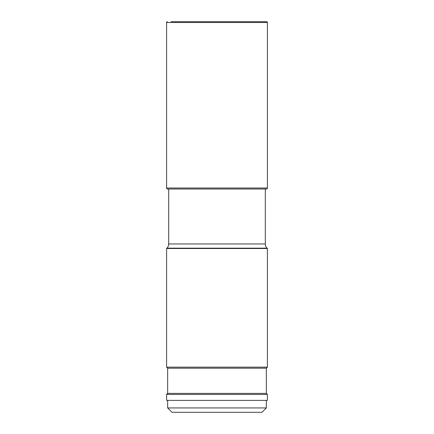 <?xml version="1.0" encoding="UTF-8"?>
<svg xmlns="http://www.w3.org/2000/svg" width="434" height="434" viewBox="0 0 434 434"><rect width="100%" height="100%" fill="white"/><g stroke="black" fill="none" stroke-linecap="round" stroke-linejoin="round"><path stroke-width="0.65" d="M171.05 21.7L266.606 21.7A0.792 0.792 0 0 1 267.398 22.492L267.398 188.02L166.602 188.02L166.602 22.492L166.602 188.02A0.993 0.993 0 0 0 167.595 189.012A0.993 0.993 0 0 1 166.602 188.02M166.602 22.492A0.792 0.792 0 0 1 167.394 21.7A0.792 0.792 0 0 0 166.602 22.492L267.398 22.492M167.595 189.012L266.405 189.012A0.993 0.993 0 0 0 267.398 188.02M265.326 243.962L168.674 243.962A5.951 5.951 0 0 1 166.927 248.172L166.602 248.498L267.398 248.498L267.073 248.172A5.951 5.951 0 0 1 265.326 243.962L265.326 189.012M168.674 243.962L168.674 189.012M267.398 248.498L267.398 367.137L166.602 367.137L166.602 248.498M266.346 368.189L266.346 393.388L167.654 393.388L167.654 368.189L266.346 368.189L267.398 367.137M217 394.441L267.398 394.441L267.398 400.392L166.602 400.392L166.602 394.441L217 394.441M266.34 400.392L266.34 407.933L167.66 407.933L172.027 412.3L261.973 412.3L266.34 407.933M167.66 400.392L167.66 407.933M166.927 248.172L267.073 248.172M266.346 393.388L267.398 394.441M167.654 393.388L166.602 394.441M167.654 368.189L166.602 367.137"/></g></svg>
